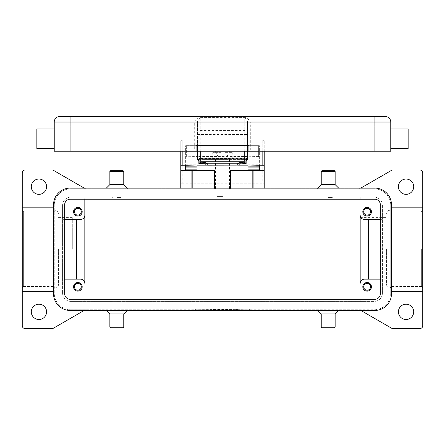 <?xml version="1.0" encoding="UTF-8"?>
<svg xmlns="http://www.w3.org/2000/svg" width="445" height="445" viewBox="0 0 445 445"><rect width="100%" height="100%" fill="white"/><g stroke="black" fill="none" stroke-linecap="round" stroke-linejoin="round"><path stroke-width="0.33" stroke-dasharray="2.23 1.67" d="M386.594 249.267L386.594 285.117L386.594 249.267M391.784 249.267L391.784 286.508L391.784 249.267M422.75 249.267L422.75 287.898L422.75 249.267M360.845 310.454L360.283 310.132A2.781 2.781 0 0 0 358.893 309.759A2.781 2.781 0 0 1 360.283 310.132L391.511 328.165A2.781 2.781 0 0 0 392.156 328.432L392.156 170.107A2.781 2.781 0 0 1 392.902 170.001L419.969 170.001A2.781 2.781 0 0 1 422.75 172.782L422.75 325.751A2.781 2.781 0 0 1 419.969 328.532L392.902 328.532A2.781 2.781 0 0 1 392.156 328.432L392.156 170.107A2.781 2.781 0 0 0 391.511 170.374L360.283 188.407A2.781 2.781 0 0 1 358.893 188.775A2.781 2.781 0 0 0 360.283 188.407L360.845 188.079M413.711 186.689A7.648 7.648 0 0 0 406.062 179.046A7.648 7.648 0 0 0 398.414 186.689A7.648 7.648 0 0 0 406.062 194.337A7.648 7.648 0 0 0 413.711 186.689M413.711 311.845A7.648 7.648 0 0 0 406.062 304.196A7.648 7.648 0 0 0 398.414 311.845A7.648 7.648 0 0 0 406.062 319.493A7.648 7.648 0 0 0 413.711 311.845M390.766 293.071L390.766 205.462L390.766 293.071A16.688 16.688 0 0 1 374.078 309.759L86.108 309.759A2.781 2.781 0 0 0 85.384 309.859A2.781 2.781 0 0 1 86.108 309.759M84.155 188.079L84.717 188.407A2.781 2.781 0 0 0 86.108 188.78A2.781 2.781 0 0 1 84.717 188.407L53.489 170.374A2.781 2.781 0 0 0 52.844 170.107L52.844 328.432L52.844 170.107A2.781 2.781 0 0 0 52.098 170.001L25.031 170.001A2.781 2.781 0 0 0 22.25 172.782L22.25 325.751A2.781 2.781 0 0 0 25.031 328.532L52.098 328.532A2.781 2.781 0 0 0 53.489 328.165L84.717 310.132A2.781 2.781 0 0 1 85.384 309.859A2.781 2.781 0 0 0 84.717 310.132L84.155 310.454M374.078 188.78L70.922 188.78A16.688 16.688 0 0 0 54.234 205.468A16.688 16.688 0 0 1 70.922 188.78L358.893 188.78M374.078 188.775A16.688 16.688 0 0 1 390.766 205.462A16.688 16.688 0 0 0 374.078 188.775L358.893 188.775M214.434 188.079L214.434 188.775L192.184 188.775M264.219 188.079L264.219 188.775L191.906 188.78L192.184 188.079M264.219 188.775L252.816 188.78L252.816 188.079M252.816 188.775L230.566 188.775M264.219 170.557L230.566 170.557L230.566 188.78L214.434 188.78M180.781 170.557L214.434 170.557L214.434 188.775M335.141 184.608L321.234 184.608M335.141 171.392L321.234 171.392M334.445 170.702L321.93 170.702M109.859 184.608L123.766 184.608M109.859 171.392L123.766 171.392M110.555 170.702L123.07 170.702M31.289 311.845A7.648 7.648 0 0 0 38.938 319.493A7.648 7.648 0 0 0 46.586 311.845A7.648 7.648 0 0 0 38.938 304.196A7.648 7.648 0 0 0 31.289 311.845M31.289 186.689A7.648 7.648 0 0 0 38.938 194.337A7.648 7.648 0 0 0 46.586 186.689A7.648 7.648 0 0 0 38.938 179.046A7.648 7.648 0 0 0 31.289 186.689M391.461 291.375L422.75 291.375M70.922 309.759L374.078 309.759A16.688 16.688 0 0 0 390.766 293.077M22.25 291.375L54.234 291.375L54.234 293.077A16.688 16.688 0 0 0 70.922 309.764L86.108 309.764M197.469 309.759L249.617 309.759L195.383 309.203L249.617 309.203L222.5 309.203L222.5 309.759L197.469 309.759L197.469 309.208L222.5 309.208L197.469 309.208M335.141 313.931L321.234 313.931M335.141 327.142L321.234 327.142M334.445 327.837L321.93 327.837M109.859 313.931L123.766 313.931M109.859 327.142L123.766 327.142M110.555 327.837L123.07 327.837M70.922 309.764A16.688 16.688 0 0 1 54.234 293.077L54.234 205.468L54.234 291.375L53.539 291.375M53.539 207.159L22.25 207.159M22.25 249.267L22.25 287.898L22.25 249.267M53.216 249.267L53.216 286.508L53.216 249.267M58.406 249.267L58.406 285.117L58.406 249.267M422.75 207.159L391.461 207.159M72.312 249.267L72.312 217.588L72.312 249.267M360.172 249.267L360.172 280.945L360.172 249.267M195.383 309.759L195.383 309.203M247.531 309.208L222.5 309.208L247.531 309.208L247.531 309.759L222.5 309.759L222.5 309.208L225.626 309.208L225.626 309.759L222.5 309.759L247.531 309.759M249.617 309.759L249.617 309.203M229.798 309.759L238.142 309.759L229.798 309.759L229.798 309.208L229.798 309.759M208.733 309.759L210.819 309.759L208.733 309.759L208.733 309.208L208.733 309.759M212.905 309.759L223.546 309.759L212.905 309.759L212.905 309.208L212.905 309.759M219.368 309.208L219.368 309.759L219.368 309.208L222.5 309.208L222.5 309.759L217.282 309.759L227.712 309.759L225.626 309.759L225.626 309.208M225.826 309.759L225.826 309.208L219.174 309.208L219.174 309.759M217.282 309.759L217.282 309.208L217.282 309.759M222.5 309.759L222.5 309.208L222.5 309.759M227.712 309.759L227.712 309.208L227.712 309.759M214.991 309.208L214.991 309.759L214.991 309.208L223.023 309.208L223.023 309.759M214.991 309.203L213.428 309.203M213.428 309.759L213.428 309.208L221.977 309.208L221.977 309.759M221.977 309.203L223.023 309.203M210.819 309.759L210.819 309.208L210.819 309.759M210.819 309.203L208.733 309.203L210.819 309.203M231.367 309.203L229.798 309.203L231.367 309.203M231.367 309.208L237.624 309.208L231.367 309.208L231.367 309.759L231.367 309.208M237.624 309.203L236.579 309.203L237.624 309.203M236.579 309.208L231.884 309.208L237.102 309.208L231.884 309.208L236.579 309.208L236.579 309.759L236.579 309.208M231.884 309.759L231.884 309.208L231.884 309.759M360.172 197.124L360.172 199.204L360.172 197.124L84.828 197.124L84.828 199.204L84.828 197.124L70.922 197.124L360.172 197.124M360.172 215.196L360.172 283.337A4.172 4.172 0 0 1 364.344 279.165L382.422 279.165L382.422 293.071A8.344 8.344 0 0 1 374.078 301.415L70.922 301.415L360.172 301.415L360.172 299.329L360.172 301.415L374.078 301.415A8.344 8.344 0 0 0 382.422 293.071L382.422 205.462A8.344 8.344 0 0 0 374.078 197.118A8.344 8.344 0 0 1 382.422 205.462M84.828 301.415L84.828 299.329L84.828 301.415M84.828 283.337L84.828 215.202A4.172 4.172 0 0 1 80.656 219.374M364.344 219.368L382.422 219.374L382.422 279.165L380.336 279.165M380.336 219.368L382.422 219.368M382.422 205.468L382.422 219.374M62.578 293.077A8.344 8.344 0 0 0 70.922 301.421A8.344 8.344 0 0 1 62.578 293.077L62.578 205.468A8.344 8.344 0 0 1 70.922 197.124A8.344 8.344 0 0 0 62.578 205.468L62.578 219.374L80.656 219.368M380.336 204.767A5.562 5.562 0 0 0 374.773 199.204L70.227 199.204A5.562 5.562 0 0 0 64.664 204.767L64.664 293.767A5.562 5.562 0 0 0 70.227 299.329L374.773 299.329A5.562 5.562 0 0 0 380.336 293.767L380.336 204.767M70.227 188.079L374.773 188.079A16.688 16.688 0 0 1 391.461 204.767L391.461 293.767A16.688 16.688 0 0 1 374.773 310.454L70.227 310.454A16.688 16.688 0 0 1 53.539 293.767L53.539 204.767A16.688 16.688 0 0 1 70.227 188.079M62.578 293.071L62.578 219.374M80.656 279.165L64.664 279.165M64.664 219.368L62.578 219.368M73.564 211.72A4.311 4.311 0 0 0 77.875 216.031A4.311 4.311 0 0 0 82.186 211.72A4.311 4.311 0 0 0 77.875 207.409A4.311 4.311 0 0 0 73.564 211.72M116.812 197.124L112.641 197.124L116.812 197.124M328.188 197.124L324.016 197.124L328.188 197.124M222.5 197.124L228.062 197.124L222.5 197.124M222.5 196.423L216.938 196.423L222.5 196.423M328.188 197.402L332.359 197.402L328.188 197.402M116.812 197.402L120.984 197.402L116.812 197.402M362.814 211.72A4.311 4.311 0 0 0 367.125 216.031A4.311 4.311 0 0 0 371.436 211.72A4.311 4.311 0 0 0 367.125 207.409A4.311 4.311 0 0 0 362.814 211.72M116.812 301.415L120.984 301.415L116.812 301.415M328.188 301.415L332.359 301.415L328.188 301.415M328.188 301.137L324.016 301.137L328.188 301.137M116.812 301.137L112.641 301.137L116.812 301.137M73.564 286.814A4.311 4.311 0 0 0 77.875 291.125A4.311 4.311 0 0 0 82.186 286.814A4.311 4.311 0 0 0 77.875 282.503A4.311 4.311 0 0 0 73.564 286.814M362.814 286.814A4.311 4.311 0 0 0 367.125 291.13A4.311 4.311 0 0 0 371.436 286.814A4.311 4.311 0 0 0 367.125 282.503A4.311 4.311 0 0 0 362.814 286.814M74.454 286.814A3.421 3.421 0 0 0 77.875 290.235A3.421 3.421 0 0 0 81.296 286.814A3.421 3.421 0 0 0 77.875 283.393A3.421 3.421 0 0 0 74.454 286.814M363.704 211.72A3.421 3.421 0 0 0 367.125 215.141A3.421 3.421 0 0 0 370.546 211.72A3.421 3.421 0 0 0 367.125 208.299A3.421 3.421 0 0 0 363.704 211.72M74.454 211.72A3.421 3.421 0 0 0 77.875 215.141A3.421 3.421 0 0 0 81.296 211.72A3.421 3.421 0 0 0 77.875 208.299A3.421 3.421 0 0 0 74.454 211.72M363.704 286.814A3.421 3.421 0 0 0 367.125 290.235A3.421 3.421 0 0 0 370.546 286.814A3.421 3.421 0 0 0 367.125 283.393A3.421 3.421 0 0 0 363.704 286.814M180.781 188.775L180.781 188.079M180.781 183.212L180.781 141.493A1.391 1.391 0 0 1 182.172 140.103L182.172 183.212L180.781 183.212L264.219 183.212L262.828 183.212L262.828 142.884L264.219 142.884L264.219 183.212M264.219 151.233L264.219 141.499M182.172 140.103L197.052 140.103L197.052 159.577L247.948 159.577L247.948 142.884L262.828 142.884L262.828 140.103A1.391 1.391 0 0 1 264.219 141.493L264.219 142.884M191.906 188.78L191.906 188.079M230.566 188.78L230.566 188.079M253.094 188.079L253.094 188.78M182.172 151.233L182.172 140.108A1.391 1.391 0 0 0 180.781 141.499L180.781 151.233M182.172 183.212L262.828 183.212M247.948 140.108L262.828 140.108L247.948 140.108L247.948 151.233M247.948 142.889L262.828 142.889L262.828 140.108A1.391 1.391 0 0 1 264.219 141.493A1.391 1.391 0 0 0 263.813 140.514A1.391 1.391 0 0 1 264.219 141.493M197.052 151.233L197.052 140.108L182.172 140.108M247.948 142.884L247.948 140.103M247.948 159.577L247.948 170.429M259.352 167.921L259.352 170.557M238.181 165.139L206.819 165.139M197.052 170.429L197.052 159.577M185.648 170.557L185.648 167.921M185.648 166.169L185.648 145.671L185.648 166.169M259.352 166.146L259.352 145.671L259.352 166.146M247.948 145.671L259.352 145.671L247.948 145.671M185.648 145.671L197.052 145.671L185.648 145.671M259.352 165.139L247.948 165.139M197.052 165.139L185.648 165.139M247.298 159.577L197.702 159.577M198.859 163.46L198.859 159.577L246.141 159.577L246.141 163.46M244.194 159.577L244.194 158.181L246.141 158.181L246.141 159.577M198.859 159.577L198.859 158.181L200.806 158.181L200.806 159.577M244.194 158.181L200.806 158.181M205.812 164.95L205.812 163.949M239.188 163.949L239.188 164.95M198.859 158.186L198.859 160.873M198.859 158.181L246.141 158.181M246.141 160.873L246.141 158.186M222.5 158.181L212.766 158.181L222.5 158.181M222.5 154.009L223.891 154.009L223.891 152.624L223.891 154.009L221.109 154.009L223.891 154.009L223.891 156.796L223.891 151.233L229.881 151.233L226.672 156.796L229.881 151.233L223.891 151.233L223.891 156.796L226.672 156.796L223.891 156.796L223.891 154.009L221.109 154.009L221.109 156.796L221.109 152.624L221.109 154.009L222.5 154.009M223.891 152.624L223.891 151.233L223.891 152.624L232.234 152.624L223.891 152.624M223.891 156.796L221.109 156.796L221.109 151.233L221.109 156.796L218.328 156.796L223.891 156.796M221.109 151.233L221.109 152.624L221.109 151.233L214.156 151.233L221.109 151.233M215.119 151.233L218.328 156.796L215.119 151.233M223.891 151.233L230.844 151.233L223.891 151.233M222.5 197.118L227.367 197.118L222.5 197.118M222.5 188.775L215.547 188.775L222.5 188.775M222.5 158.186L228.062 158.186L222.5 158.186M197.469 156.534L197.469 145.665L186.344 145.665L186.344 156.79L197.469 156.534L197.469 145.927L247.531 145.927L247.531 156.79L258.656 156.534L258.656 145.665L247.531 145.665L247.531 156.534L197.469 156.534M197.469 133.127A2.781 2.687 180 0 1 200.25 130.441L200.25 158.465L197.469 158.465L197.469 121.852L197.469 149.837M250.312 149.843L197.469 149.843L197.469 151.233M247.531 149.837L247.531 121.852L246.719 119.305L244.75 117.791L200.25 117.791L198.281 119.305L197.469 121.852L194.688 121.913L197.613 118.092L200.25 117.413L244.75 117.413L247.387 118.092L250.312 121.913L250.312 149.837L194.688 149.837L194.688 121.913M197.469 122.03L70.922 122.03L70.922 116.468L374.078 116.468L374.078 122.03L247.531 122.03M197.469 134.473L244.75 134.473L244.75 158.465L200.25 158.465L200.25 161.246L244.75 161.246L244.75 158.465L247.531 158.465L247.531 121.852L250.312 121.913M197.469 149.843L194.688 149.843M247.531 151.233L247.531 149.843M61.188 126.196L61.188 151.233L61.188 126.202L374.078 126.202L374.078 151.233L374.078 122.03L390.766 122.03L390.766 151.233L54.234 151.233L54.234 122.03A5.562 5.562 0 0 1 59.797 116.468M390.766 148.452L390.766 128.978L390.766 148.452L408.148 148.452L408.148 128.978M196.078 151.233L196.078 145.671L248.922 145.671L248.922 151.233M54.234 148.452L36.852 148.452L36.852 128.983M383.812 151.233L383.812 126.202L374.078 126.202L383.812 126.202L383.812 151.233M374.078 151.233L374.078 126.202L61.188 126.202M258.656 156.534L258.656 145.927M186.344 156.534L186.344 145.927M421.359 249.267L421.359 286.508L421.359 249.267M58.406 213.422C58.234 211.737 57.31 210.808 55.625 210.635L53.216 212.031L23.641 212.031L23.641 249.267L23.641 212.026M23.641 249.267L23.641 286.508L23.641 249.267M237.624 309.759L237.624 309.208L237.624 309.759M237.102 309.759L237.102 309.208L237.102 309.759M262.828 151.233L262.828 142.889L264.219 142.889M180.781 141.493A1.391 1.391 0 0 1 181.187 140.514A1.391 1.391 0 0 0 180.781 141.499M197.052 142.884L180.781 142.884M180.781 142.889L197.052 142.889M262.828 140.108A1.391 1.391 0 0 1 263.813 140.514M247.948 164.778L259.352 164.778M185.648 164.778L197.052 164.778M198.859 160.066L246.141 160.066M198.859 158.681L246.141 158.681M221.109 152.624L212.766 152.624L221.109 152.624M247.531 133.127A2.781 2.687 0 0 0 244.75 130.441L200.25 130.441L200.25 117.413M247.531 134.473L244.75 134.473L244.75 117.413M70.922 151.233L70.922 122.03L54.234 122.03M200.25 151.233L200.25 149.843M244.75 149.843L244.75 151.233M421.359 286.508L391.784 286.508C392.062 286.758 391.261 287.22 389.375 287.898C388.363 288.338 387.434 287.409 386.594 285.117M421.359 212.026L391.784 212.026C392.062 211.781 391.261 211.319 389.375 210.635C388.363 210.201 387.434 211.13 386.594 213.416M338.617 188.079L339.312 188.78M127.938 188.78L127.242 188.079M317.062 309.759L317.758 310.454M106.383 310.454L105.688 309.759M23.641 286.508L53.216 286.508L55.625 287.898C57.31 287.731 58.234 286.803 58.406 285.117M72.312 217.588L58.406 217.588M58.406 280.945L72.312 280.945M360.172 280.945L386.594 280.945M360.172 217.588L386.594 217.588M127.242 310.454L127.938 309.759M106.383 188.079L105.688 188.78M338.617 310.454L339.312 309.759M317.758 188.079L317.062 188.78M223.546 309.759L223.546 309.203M238.142 309.759L238.142 309.203M216.938 197.124L216.938 196.423L217.633 197.124M332.359 197.402L332.359 197.124M120.984 197.402L120.984 197.124M112.641 197.124L112.641 197.402M324.016 197.402L324.016 197.124M112.641 301.137L112.641 301.415M120.984 301.137L120.984 301.415M232.234 158.181L232.234 152.624L230.844 151.233M212.766 158.181L212.766 152.624L214.156 151.233M228.062 197.124L228.062 196.423L227.367 197.124M215.547 188.775L215.547 158.181M228.062 188.775L228.062 158.186M216.938 188.775L216.938 158.186M229.453 188.775L229.453 158.181M186.344 145.665L197.469 145.665M247.531 145.665L258.656 145.665M247.948 156.79L258.656 156.79M186.344 156.79L197.052 156.79"/><path stroke-width="0.67" d="M360.845 188.079L391.511 170.374A2.781 2.781 0 0 1 392.902 170.001L419.969 170.001A2.781 2.781 0 0 1 422.75 172.782L422.75 207.159L391.461 207.159M360.845 310.454L391.511 328.165A2.781 2.781 0 0 0 392.902 328.532L419.969 328.532A2.781 2.781 0 0 0 422.75 325.751L422.75 207.159M398.414 311.845A7.648 7.648 0 0 1 406.062 304.196A7.648 7.648 0 0 1 413.711 311.845A7.648 7.648 0 0 1 406.062 319.493A7.648 7.648 0 0 1 398.414 311.845M398.414 186.689A7.648 7.648 0 0 1 406.062 179.04A7.648 7.648 0 0 1 413.711 186.689A7.648 7.648 0 0 1 406.062 194.343A7.648 7.648 0 0 1 398.414 186.689M84.155 310.454L53.489 328.165A2.781 2.781 0 0 1 52.098 328.532L25.031 328.532A2.781 2.781 0 0 1 22.25 325.751L22.25 172.782A2.781 2.781 0 0 1 25.031 170.001L52.098 170.001A2.781 2.781 0 0 1 53.489 170.374L84.155 188.079M328.188 184.608L335.141 184.608L335.141 171.392L321.234 171.392L321.234 184.608L328.188 184.608M321.93 170.702L334.445 170.702M127.242 188.079L123.766 184.608L109.859 184.608L106.383 188.079M123.766 184.608L123.766 171.392L109.859 171.392L109.859 184.608M123.766 171.392L123.07 170.702L110.555 170.702L109.859 171.392M31.289 186.689A7.648 7.648 0 0 1 38.938 179.04A7.648 7.648 0 0 1 46.586 186.689A7.648 7.648 0 0 1 38.938 194.343A7.648 7.648 0 0 1 31.289 186.689M31.289 311.845A7.648 7.648 0 0 1 38.938 304.196A7.648 7.648 0 0 1 46.586 311.845A7.648 7.648 0 0 1 38.938 319.499A7.648 7.648 0 0 1 31.289 311.845M317.758 310.454L321.234 313.931L335.141 313.931L338.617 310.454M321.234 313.931L321.234 327.142L335.141 327.142L335.141 313.931M321.234 327.142L321.93 327.837L334.445 327.837L335.141 327.142M116.812 313.931L109.859 313.931L109.859 327.142L123.766 327.142L123.766 313.931L116.812 313.931M123.07 327.837L110.555 327.837M53.539 291.375L22.25 291.375M422.75 291.375L391.461 291.375M53.539 207.159L22.25 207.159M360.172 215.196A4.172 4.172 0 0 0 364.344 219.374A4.172 4.172 0 0 1 360.172 215.202L360.172 283.337A4.172 4.172 0 0 1 364.344 279.165L380.336 279.165M84.828 215.196L84.828 283.337A4.172 4.172 0 0 0 80.656 279.165L64.664 279.165M84.828 215.202L84.828 199.204L84.828 215.202A4.172 4.172 0 0 1 80.656 219.374M368.516 219.368L368.516 279.165M364.344 219.368L380.336 219.368M70.227 199.204L374.773 199.204A5.562 5.562 0 0 1 380.336 204.767L380.336 293.767A5.562 5.562 0 0 1 374.773 299.329L70.227 299.329A5.562 5.562 0 0 1 64.664 293.767L64.664 204.767A5.562 5.562 0 0 1 70.227 199.204M374.773 188.079A16.688 16.688 0 0 1 391.461 204.767L391.461 293.767A16.688 16.688 0 0 1 374.773 310.454L70.227 310.454A16.688 16.688 0 0 1 53.539 293.767L53.539 204.767A16.688 16.688 0 0 1 70.227 188.079L374.773 188.079M76.484 219.368L76.484 279.165M84.828 283.337A4.172 4.172 0 0 0 80.656 279.165M80.656 219.368L64.664 219.368M82.186 211.72A4.311 4.311 0 0 1 77.875 216.031A4.311 4.311 0 0 1 73.564 211.72A4.311 4.311 0 0 1 77.875 207.409A4.311 4.311 0 0 1 82.186 211.72M371.436 211.72A4.311 4.311 0 0 1 367.125 216.031A4.311 4.311 0 0 1 362.814 211.72A4.311 4.311 0 0 1 367.125 207.409A4.311 4.311 0 0 1 371.436 211.72M82.186 286.814A4.311 4.311 0 0 1 77.875 291.125A4.311 4.311 0 0 1 73.564 286.814A4.311 4.311 0 0 1 77.875 282.503A4.311 4.311 0 0 1 82.186 286.814M371.436 286.814A4.311 4.311 0 0 1 367.125 291.13A4.311 4.311 0 0 1 362.814 286.814A4.311 4.311 0 0 1 367.125 282.503A4.311 4.311 0 0 1 371.436 286.814M81.296 286.814A3.421 3.421 0 0 0 77.875 283.393A3.421 3.421 0 0 0 74.454 286.814A3.421 3.421 0 0 0 77.875 290.235A3.421 3.421 0 0 0 81.296 286.814M370.546 211.72A3.421 3.421 0 0 0 367.125 208.299A3.421 3.421 0 0 0 363.704 211.72A3.421 3.421 0 0 0 367.125 215.141A3.421 3.421 0 0 0 370.546 211.72M81.296 211.72A3.421 3.421 0 0 0 77.875 208.299A3.421 3.421 0 0 0 74.454 211.72A3.421 3.421 0 0 0 77.875 215.141A3.421 3.421 0 0 0 81.296 211.72M370.546 286.814A3.421 3.421 0 0 0 367.125 283.393A3.421 3.421 0 0 0 363.704 286.814A3.421 3.421 0 0 0 367.125 290.235A3.421 3.421 0 0 0 370.546 286.814M230.566 188.079L230.566 170.557L264.219 170.557L264.219 188.079M180.781 188.079L180.781 170.557L214.434 170.557L214.434 188.079M264.219 170.557L264.219 151.233M247.948 151.233L247.948 164.995L264.219 165.262M191.906 188.079L191.906 170.557M253.094 170.557L253.094 188.079M180.781 151.233L180.781 170.557M180.781 165.262L197.052 164.995L197.052 151.233M185.648 170.557L185.648 165.262L197.052 164.995M247.948 164.995L259.352 165.262L259.352 170.557M259.352 170.429L247.948 170.429L247.948 166.146L259.352 166.169L259.352 165.262M259.352 166.146L247.948 166.146L247.948 165.262M247.948 165.139L238.181 165.139M206.819 165.139L197.052 165.139M185.648 170.429L197.052 170.429L197.052 166.146L185.648 166.169L185.648 167.921L197.052 167.921M197.052 165.262L197.052 166.146L185.648 166.169M185.648 166.146L185.648 165.262M259.352 166.169L259.352 167.921L247.948 167.921M197.702 159.577L197.052 159.577M247.948 159.577L247.298 159.577M207.759 165.162L207.759 163.782L205.812 163.571L205.812 164.95L207.759 165.162L238.615 165.101L239.188 164.95L239.188 163.571L237.241 163.782L237.241 165.162M205.356 163.816L205.812 163.949L205.812 162.57L205.356 162.431L198.859 162.08L198.859 163.46L199.316 163.599L205.356 163.816M245.685 163.599L246.141 163.46L246.141 162.08L239.188 162.57L239.188 163.949L245.685 163.599M205.812 162.57L205.812 163.571M198.859 160.873L198.859 162.08M246.141 162.08L246.141 160.873M207.759 163.782L237.241 163.782M239.188 163.571L239.188 162.57M197.469 151.233L197.469 158.465L198.281 160.428L200.25 161.246L200.25 160.022L198.281 159.566L197.469 158.465A2.781 2.781 0 0 0 200.25 161.246L244.75 161.246L246.719 160.428A2.781 2.781 0 0 0 247.531 158.465L247.531 151.233M247.531 158.465L246.719 159.566L244.75 160.022L244.75 161.246A2.781 2.781 0 0 0 246.719 160.428L247.476 159.004M374.078 151.233L374.078 116.468L385.203 116.468A5.562 5.562 0 0 1 389.136 118.092A5.562 5.562 0 0 0 385.203 116.468L59.797 116.468L70.922 116.468L70.922 122.03L390.766 122.03A5.562 5.562 0 0 0 389.136 118.092A5.562 5.562 0 0 1 390.766 122.03L390.766 151.233L54.234 151.233L54.234 122.03L70.922 122.03L70.922 151.233M55.864 118.092A5.562 5.562 0 0 1 59.797 116.468A5.562 5.562 0 0 0 54.234 122.03M390.766 148.452L408.148 148.452L408.148 128.978L390.766 128.978M248.922 151.233L248.922 145.671L196.078 145.671L196.078 151.233M36.852 134.546L36.852 128.983M54.234 148.452L36.852 148.452L36.852 134.54M192.184 170.557L192.184 188.079M252.816 188.079L252.816 170.557M182.172 164.995L182.172 151.233M262.828 151.233L262.828 164.995M247.948 169.161L259.352 169.161M185.648 169.161L197.052 169.161M204.205 162.358L204.205 163.743M200.467 163.671L200.467 162.286M240.795 163.743L240.795 162.358M244.533 162.286L244.533 163.671M385.203 116.468A5.562 5.562 0 0 1 390.766 122.03M244.75 151.233L244.75 160.022L200.25 160.022L200.25 151.233M421.359 212.026L422.75 210.641M335.141 184.603L338.617 188.079M334.445 170.696L335.141 171.397M109.859 313.936L106.383 310.454M110.555 327.843L109.859 327.142M23.641 212.026L22.25 210.641M23.641 286.508L22.25 287.898M421.359 286.508L422.75 287.898M123.766 313.936L127.242 310.454M123.07 327.843L123.766 327.142M321.234 184.603L317.758 188.079M321.93 170.696L321.234 171.397M198.776 160.823L197.93 159.994M197.469 158.465L197.524 159.004M246.224 160.823L247.07 159.994M54.234 128.978L36.852 128.978M247.531 156.79L247.948 156.79M197.052 156.79L197.469 156.79"/></g></svg>

